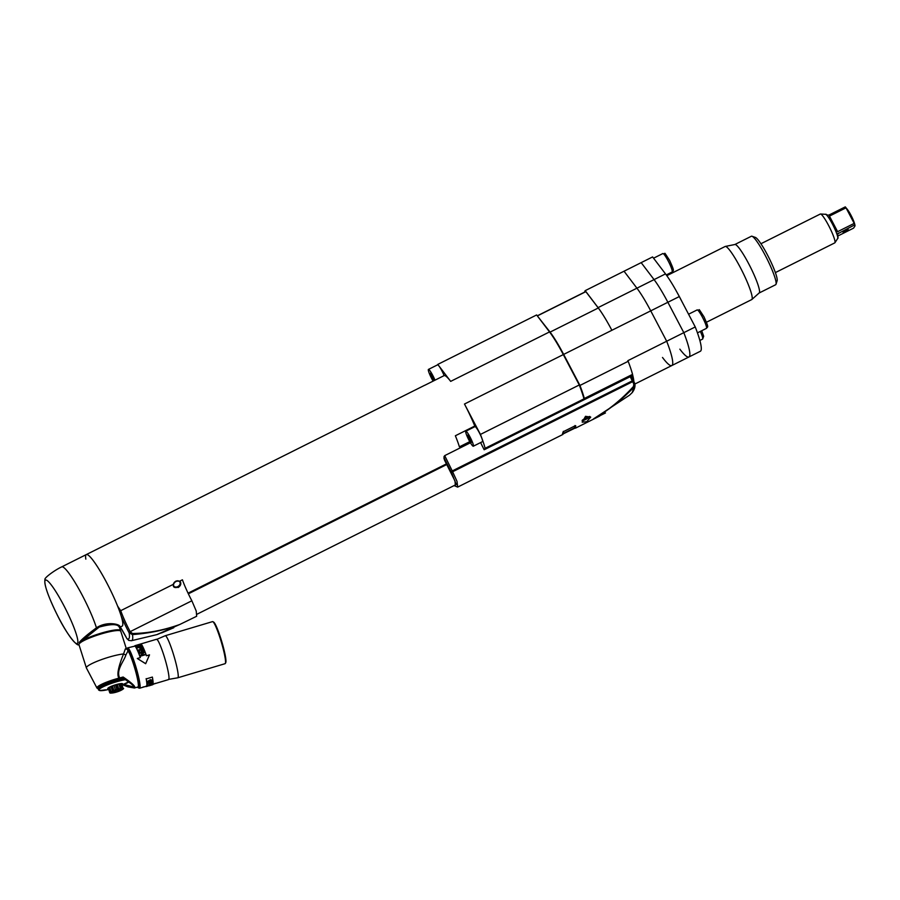 <?xml version="1.0" encoding="UTF-8"?>
<svg xmlns="http://www.w3.org/2000/svg" width="900" height="900" viewBox="0 0 900 900"><rect width="100%" height="100%" fill="white"/><g stroke="black" fill="none" stroke-linecap="round" stroke-linejoin="round"><path stroke-width="1.35" d="M119.554 627.435L122.108 626.153A40.016 5.704 -116.6 0 0 122.636 625.477A40.016 5.704 -116.6 0 0 108.079 585.383A40.016 5.704 -116.6 0 0 86.299 554.58A40.016 5.704 -116.6 0 0 85.837 559.136M120.532 630.967A21.949 3.442 -17.7 0 0 120.544 630.562A21.949 3.442 -17.7 0 0 101.07 633.173A21.949 3.442 -17.7 0 0 82.631 640.395L79.177 642.533C81.754 639.304 87.502 634.41 96.446 627.829C106.875 620.73 121.028 624.341 119.869 626.861L119.509 627.356M82.631 640.395L99.146 627.109C111.758 623.633 118.53 623.857 119.486 627.761L119.869 626.861L119.486 627.761M45.011 580.658A35.494 5.062 63.4 0 1 63.686 605.261A35.494 5.062 63.4 0 1 77.715 642.96A35.494 5.062 63.4 0 1 59.029 618.367A35.494 5.062 63.4 0 1 45.011 580.658M79.177 642.533L81.495 641.194L80.629 642.656M78.547 644.31L79.031 644.49C77.816 647.528 66.938 635.085 56.812 614.059C47.869 595.732 43.931 584.224 45 579.544C43.718 578.295 54.54 570.184 61.729 566.876A40.016 5.704 63.4 0 1 78.086 587.633A40.016 5.704 63.4 0 1 96.446 627.829L96.817 628.436M126.416 648.979L120.78 631.283A21.949 3.442 162.3 0 0 100.069 634.275A21.949 3.442 162.3 0 0 78.986 644.175A21.949 3.442 162.3 0 0 78.953 644.614L86.389 667.935A21.949 3.442 -17.7 0 1 86.411 667.496A21.949 3.442 -17.7 0 1 100.98 659.79A21.949 3.442 -17.7 0 1 123.547 653.951L125.381 648.844L127.069 649.305A20.014 2.34 73.4 0 1 133.763 664.717A20.014 2.34 73.4 0 1 137.858 687.521A20.014 2.34 73.4 0 1 137.407 687.127M122.828 677.925C136.091 686.835 132.773 685.946 133.616 686.464L134.933 687.611L134.438 688.016L137.981 686.959A19.361 2.272 -106.6 0 0 138.251 686.621A19.361 2.272 -106.6 0 0 135.169 669.656A19.361 2.272 -106.6 0 0 128.047 650.835L127.069 649.305M123.019 678.049A17.1 2.689 162.3 0 0 122.726 678.105L122.096 678.24A17.1 2.689 162.3 0 0 121.725 678.319L121.084 678.465A17.1 2.689 162.3 0 0 120.701 678.555L120.038 678.712A17.1 2.689 162.3 0 0 119.655 678.814L119.734 678.038C115.571 670.174 124.346 660.78 125.843 655.031L128.047 650.835M134.933 687.611C135.079 685.98 131.141 682.447 123.131 677.025L122.839 677.857L123.615 677.869M122.513 685.046A16.661 2.621 162.3 0 0 122.782 684.945L122.873 684.9A16.661 2.621 162.3 0 0 123.728 684.551L123.806 684.506A16.661 2.621 162.3 0 0 124.616 684.158L124.706 684.124A16.661 2.621 162.3 0 0 125.471 683.775L125.55 683.73A16.661 2.621 162.3 0 0 126.27 683.393L126.349 683.359A16.661 2.621 162.3 0 0 127.013 683.021L127.091 682.976A16.661 2.621 162.3 0 0 127.699 682.65L127.766 682.616A16.661 2.621 162.3 0 0 128.329 682.301L128.385 682.268A16.661 2.621 162.3 0 0 128.824 681.998M128.745 681.626L128.385 682.268L128.745 681.626M128.126 681.975L127.766 682.616L128.126 681.975M127.451 682.346L127.091 682.976L127.451 682.346M126.709 682.729L126.349 683.359L126.709 682.729M126.27 683.393L125.584 683.719M125.91 683.111L125.55 683.73L125.91 683.111M125.471 683.775L124.74 684.101M125.055 683.505L124.706 684.124L125.055 683.505M124.616 684.158L123.84 684.495M124.144 683.91L123.806 684.506L124.144 683.91M122.873 684.9L123.199 684.315L122.873 684.9L127.879 686.857L134.438 688.016M122.782 684.945L121.916 685.294M103.073 684.562L104.186 686.295A16.661 2.621 162.3 0 0 103.466 686.644L102.769 684.709A17.1 2.689 162.3 0 1 103.073 684.562L103.612 684.326L104.051 685.71A17.1 2.689 -17.7 0 1 104.377 685.564L105.03 685.913A16.661 2.621 162.3 0 0 104.265 686.261L104.051 685.71M111.127 681.356L111.071 681.367A17.1 2.689 162.3 0 0 110.655 681.514L109.957 681.761A17.1 2.689 162.3 0 0 109.552 681.908L108.877 682.155A17.1 2.689 162.3 0 0 108.472 682.301L107.809 682.549A17.1 2.689 162.3 0 0 107.426 682.706L106.785 682.954A17.1 2.689 162.3 0 0 106.414 683.111L105.874 683.347A17.032 2.677 -17.7 0 1 106.403 683.123L106.853 684.506A17.1 2.689 -17.7 0 1 107.224 684.36L107.843 684.731A16.661 2.621 162.3 0 0 106.954 685.091L106.853 684.506M117.889 679.286L117.855 679.275A17.1 2.689 162.3 0 0 117.439 679.387L116.73 679.59A17.1 2.689 162.3 0 0 116.314 679.714L115.605 679.916L116.46 681.795A16.661 2.621 162.3 0 0 115.459 682.087L115.177 680.04L114.469 680.265A17.1 2.689 162.3 0 0 114.041 680.389L113.321 680.614A17.1 2.689 162.3 0 0 112.905 680.749L112.196 680.985A17.1 2.689 162.3 0 0 111.769 681.131L111.735 681.154M121.084 678.465L121.77 680.4A16.661 2.621 162.3 0 0 120.859 680.614L120.758 680.648A16.661 2.621 162.3 0 0 119.812 680.873L119.047 678.116A18 2.824 162.3 0 0 102.263 684A18 2.824 162.3 0 0 96.93 687.6A18 2.824 162.3 0 0 96.998 688.106L98.123 688.793M125.843 655.031L123.547 653.951C118.136 667.327 116.64 675.383 119.047 678.116L123.131 677.025M118.957 678.982L119.711 680.906A16.661 2.621 162.3 0 0 118.755 681.154L118.552 679.095A17.1 2.689 162.3 0 1 118.957 678.982L119.633 678.814A17.1 2.689 162.3 0 0 119.633 678.814L119.138 679.028M119.812 680.873L119.633 678.814M120.038 678.712L120.758 680.648M120.78 680.659L120.184 678.769M120.859 680.614L120.701 678.555M123.097 678.105L123.694 679.995A16.661 2.621 162.3 0 0 122.85 680.175L122.749 680.186A16.661 2.621 162.3 0 0 121.871 680.389L121.185 678.533M121.871 680.389L121.725 678.319M122.096 678.24L122.749 680.186M122.771 680.209L122.164 678.319M122.85 680.175L122.726 678.105M124.358 678.915L124.594 679.826A16.661 2.621 162.3 0 0 123.784 679.984L123.896 678.611M125.528 679.68L125.449 679.691A16.661 2.621 162.3 0 0 124.684 679.815L125.032 679.151M125.347 679.106L125.449 679.691M108.439 688.781A7.74 1.215 -17.7 0 1 107.865 688.376A7.74 1.215 -17.7 0 1 115.74 684.742A7.74 1.215 -17.7 0 1 122.603 683.977A7.74 1.215 -17.7 0 1 122.288 684.36M98.978 689.94L97.954 688.14A17.1 2.689 162.3 0 1 97.965 688.061L98.989 689.76A16.661 2.621 162.3 0 0 98.978 689.94A16.661 2.621 162.3 0 0 99.011 690.12L97.976 688.331A17.1 2.689 162.3 0 1 97.954 688.264L98.978 689.951M99.022 690.131L98.471 689.839L99.022 690.131A16.661 2.621 162.3 0 0 99.124 690.278L99.146 690.289A16.661 2.621 162.3 0 0 99.315 690.401L98.685 690.03L99.315 690.401A16.661 2.621 162.3 0 0 99.585 690.502L99.608 690.514A16.661 2.621 162.3 0 0 99.922 690.581L99.956 690.592A16.661 2.621 162.3 0 0 100.339 690.637L100.384 690.637A16.661 2.621 162.3 0 0 100.823 690.66L100.867 690.66A16.661 2.621 162.3 0 0 101.374 690.649L101.43 690.649A16.661 2.621 162.3 0 0 101.992 690.615L102.049 690.615A16.661 2.621 162.3 0 0 102.668 690.559L102.735 690.548A16.661 2.621 162.3 0 0 103.41 690.469L103.489 690.457A16.661 2.621 162.3 0 0 104.209 690.356L104.288 690.345A16.661 2.621 162.3 0 0 105.052 690.221L105.142 690.199A16.661 2.621 162.3 0 0 105.953 690.053L106.043 690.03A16.661 2.621 162.3 0 0 106.886 689.861L106.987 689.839A16.661 2.621 162.3 0 0 107.865 689.648L107.966 689.625A16.661 2.621 162.3 0 0 108.653 689.467M107.966 689.625L108.855 689.423M107.865 689.648L107.258 689.355L107.865 689.648M106.987 689.839L107.843 689.659M106.886 689.861L106.043 690.03M105.953 690.053L105.311 689.749L105.953 690.053M105.142 690.199L105.919 690.064M105.052 690.221L104.4 689.918L105.052 690.221M104.288 690.345L105.008 690.221M104.209 690.356L103.545 690.053L104.209 690.356M103.41 690.469L102.746 690.165L103.41 690.469M102.668 690.559L101.992 690.244L102.668 690.559M101.992 690.615L101.317 690.3L101.992 690.615M100.823 690.66L100.147 690.322L100.823 690.66M100.339 690.637L99.675 690.289L100.339 690.637M99.922 690.581L99.27 690.232L99.922 690.581M99.585 690.502L98.944 690.143L99.585 690.502M99.124 690.278L98.516 689.895L99.124 690.278M98.46 689.321L98.021 687.915A17.1 2.689 162.3 0 1 98.066 687.836L99.124 689.535L98.168 687.679A17.1 2.689 162.3 0 1 98.235 687.589L99.315 689.288A16.661 2.621 162.3 0 0 99.135 689.501L99.124 689.535A16.661 2.621 162.3 0 0 99.022 689.738L98.46 689.321A17.1 2.689 -17.7 0 1 98.505 689.231M102.026 685.181L102.645 687.049A16.661 2.621 162.3 0 0 102.038 687.375L101.97 687.409A16.661 2.621 162.3 0 0 101.407 687.735L101.351 687.769A16.661 2.621 162.3 0 0 100.856 688.072L100.8 688.106A16.661 2.621 162.3 0 0 100.361 688.387L100.328 688.421A16.661 2.621 162.3 0 0 99.945 688.702L99.911 688.725A16.661 2.621 162.3 0 0 99.608 688.984L99.574 689.018A16.661 2.621 162.3 0 0 99.337 689.254L99.315 689.288M99.337 689.254L98.381 687.42A17.1 2.689 162.3 0 1 98.483 687.319L99.574 689.018M99.608 688.984L98.685 687.139A17.1 2.689 162.3 0 1 98.809 687.026L98.899 686.992A17.032 2.677 -17.7 0 1 99.067 686.869M98.809 687.026L99.911 688.725M99.945 688.702L99.056 686.835A17.1 2.689 162.3 0 1 99.214 686.722L99.304 686.689A17.032 2.677 -17.7 0 1 99.517 686.543L99.956 687.915A17.1 2.689 -17.7 0 1 100.136 687.791L100.8 688.106M99.214 686.722L100.328 688.421M99.506 686.52A17.1 2.689 162.3 0 1 99.686 686.396L99.776 686.363A17.032 2.677 -17.7 0 1 100.035 686.205L100.474 687.577A17.1 2.689 -17.7 0 1 100.688 687.454L101.351 687.769M99.686 686.396L100.136 687.791M100.024 686.183A17.1 2.689 162.3 0 1 100.237 686.048L100.328 686.025A17.032 2.677 -17.7 0 1 100.62 685.845L101.059 687.229A17.1 2.689 -17.7 0 1 101.295 687.094L101.97 687.409M100.237 686.048L100.688 687.454M100.62 685.834A17.1 2.689 162.3 0 1 100.856 685.699L100.935 685.665A17.032 2.677 -17.7 0 1 101.284 685.485M100.856 685.699L101.295 687.094M102.038 687.375L101.272 685.462A17.1 2.689 162.3 0 1 101.531 685.327M102.802 684.799L103.388 686.678A16.661 2.621 162.3 0 0 102.724 687.015L102.645 687.049M102.724 687.015L101.992 685.091A17.1 2.689 162.3 0 1 102.274 684.945M103.927 684.169L104.377 685.564M106.954 685.091L106.864 685.125A16.661 2.621 162.3 0 0 106.009 685.485L105.93 685.519A16.661 2.621 162.3 0 0 105.12 685.879L105.03 685.913M105.12 685.901L104.524 684.011M104.501 683.921L104.94 685.316A17.1 2.689 -17.7 0 1 105.278 685.159L105.93 685.519M105.12 685.879L104.94 685.316M104.501 683.91A17.1 2.689 162.3 0 1 104.839 683.764L104.918 683.741A17.032 2.677 -17.7 0 1 105.424 683.528L104.918 683.741M106.009 685.508L105.413 683.617M104.839 683.764L105.278 685.159M106.009 685.485L105.424 683.528M106.954 685.125L106.346 683.235M105.784 683.359L106.864 685.125M111.071 681.367L112.039 683.19A16.661 2.621 162.3 0 0 111.06 683.539L110.959 683.572A16.661 2.621 162.3 0 0 109.991 683.921L109.89 683.955A16.661 2.621 162.3 0 0 108.956 684.304L108.855 684.349A16.661 2.621 162.3 0 0 107.933 684.697L107.325 682.841M106.785 682.954L107.224 684.36M106.864 682.942A17.032 2.677 -17.7 0 1 107.415 682.717L107.876 684.101A17.1 2.689 -17.7 0 1 108.259 683.955L108.855 684.349M107.933 684.697L107.876 684.101M108.934 684.337L108.326 682.447M107.809 682.549L108.259 683.955M107.888 682.538A17.032 2.677 -17.7 0 1 108.45 682.324L108.922 683.696A17.1 2.689 -17.7 0 1 109.316 683.55L109.89 683.955M108.956 684.304L108.922 683.696M109.552 681.908L109.991 683.921L109.373 682.065M108.877 682.155L109.316 683.55M110.025 681.75A17.032 2.677 -17.7 0 1 110.621 681.536L111.06 683.539L110.43 681.683M109.957 681.761L110.959 683.572M115.459 682.087L115.358 682.121A16.661 2.621 162.3 0 0 114.356 682.436L114.244 682.47A16.661 2.621 162.3 0 0 113.242 682.796L113.141 682.83A16.661 2.621 162.3 0 0 112.151 683.156L112.039 683.19M112.106 683.19L111.51 681.3M112.151 683.156L111.769 681.131M113.198 682.83L112.601 680.94M112.196 680.985L113.141 682.83M113.242 682.796L112.905 680.749M114.3 682.47L113.704 680.58M113.321 680.614L114.244 682.47M113.377 680.614A17.032 2.677 -17.7 0 1 113.996 680.423L114.491 681.795A17.1 2.689 -17.7 0 1 114.907 681.66L115.358 682.121M114.356 682.436L114.491 681.795M115.414 682.133L114.806 680.242M114.469 680.265L114.907 681.66M117.855 679.275L118.642 681.176A16.661 2.621 162.3 0 0 117.664 681.446L117.562 681.48A16.661 2.621 162.3 0 0 116.573 681.761L115.909 679.916M116.573 681.761L116.314 679.714M117.608 681.491L117 679.601M116.73 679.59L117.562 681.48M117.664 681.446L117.439 679.387M118.688 681.199L118.08 679.309M109.71 692.775A7.29 1.147 -17.7 0 1 109.721 692.73A7.29 1.147 -17.7 0 1 109.744 692.674L110.745 691.864A7.29 1.147 -17.7 0 1 111.049 691.695L113.366 690.626A7.29 1.147 -17.7 0 1 113.861 690.435L116.876 689.389A7.29 1.147 -17.7 0 1 117.416 689.231L120.319 688.5A7.29 1.147 -17.7 0 1 120.78 688.41L122.794 688.185A7.29 1.147 -17.7 0 1 123.03 688.196L121.601 683.719A7.29 1.147 162.3 0 0 121.365 683.707L119.34 683.933A7.29 1.147 162.3 0 0 118.89 684.023L115.987 684.742A7.29 1.147 162.3 0 0 115.448 684.911L112.433 685.946A7.29 1.147 162.3 0 0 111.938 686.137L109.62 687.206A7.29 1.147 162.3 0 0 109.316 687.375L108.315 688.185A7.29 1.147 162.3 0 0 108.293 688.241A7.29 1.147 162.3 0 0 108.281 688.298L110.295 693.113A7.29 1.147 -17.7 0 0 110.543 693.124L112.5 692.966A5.805 0.911 -17.7 0 1 111.263 692.685A5.805 0.911 -17.7 0 1 117.169 689.962A5.805 0.911 -17.7 0 1 122.31 689.389A5.805 0.911 -17.7 0 1 121.399 690.131A5.805 0.911 -17.7 0 1 112.5 692.966M123.03 688.196L121.703 684.034M123.626 688.534A7.29 1.147 -17.7 0 1 123.604 688.59A7.29 1.147 -17.7 0 1 123.581 688.646L122.591 689.456A7.29 1.147 -17.7 0 1 122.468 689.524A7.29 1.147 -17.7 0 1 122.276 689.625M108.315 688.185L109.744 692.674M110.689 692.325L109.204 687.69M110.745 691.864L109.316 687.375M109.62 687.206L111.049 691.695M112.534 691.279L111.049 686.644M113.366 690.626L111.938 686.137M112.433 685.946L113.861 690.435M115.492 690.109L114.019 685.474M116.876 689.389L115.448 684.911M115.987 684.742L117.416 689.231M118.789 689.13L117.304 684.495M120.319 688.5L118.89 684.023M119.34 683.933L120.78 688.41M121.522 688.601L120.049 683.955M122.794 688.185L121.365 683.707M112.489 692.314A4.522 0.709 162.3 0 0 112.478 692.404A4.522 0.709 162.3 0 0 116.741 691.785A4.522 0.709 162.3 0 0 121.084 689.749A4.522 0.709 162.3 0 0 121.095 689.659A4.522 0.709 162.3 0 0 116.831 690.278A4.522 0.709 162.3 0 0 112.489 692.314M117.135 690.188L116.01 690.536M133.639 686.936L123.896 684.472M126.731 649.012L126.922 648.653A20.655 2.419 73.4 0 1 127.159 648.428A20.655 2.419 73.4 0 1 134.415 664.414A20.655 2.419 73.4 0 1 138.96 688.016A20.655 2.419 73.4 0 1 138.645 687.96L137.858 687.521M138.96 688.016L139.579 687.836A20.655 2.419 -106.6 0 0 135.023 664.222A20.655 2.419 -106.6 0 0 127.766 648.248L127.159 648.428M127.316 648.383A21.037 2.464 73.4 0 1 127.361 648.236A21.037 2.464 73.4 0 1 127.654 647.876A21.037 2.464 73.4 0 1 135.551 665.741A21.037 2.464 73.4 0 1 139.984 687.836A21.037 2.464 73.4 0 1 139.68 688.207A21.037 2.464 73.4 0 1 139.129 687.971M146.273 678.893L152.37 677.07L146.273 678.893A21.431 2.509 73.4 0 1 146.88 686.183A21.431 2.509 73.4 0 1 146.576 686.554A21.431 2.509 73.4 0 1 146.194 686.464L146.07 686.104M153.023 684.225L168.559 679.59A21.037 2.464 -106.6 0 0 168.851 679.23A21.037 2.464 -106.6 0 0 164.419 657.124A21.037 2.464 -106.6 0 0 156.532 639.27L140.996 643.894M139.68 688.207L146.441 686.194A21.037 2.464 73.4 0 0 146.745 685.822A21.037 2.464 -106.6 0 0 146.138 678.645M127.654 647.876L134.966 646.087A21.037 2.464 -106.6 0 1 138.465 652.759A21.037 2.464 73.4 0 1 140.287 657.607M137.306 658.496L145.654 663.716L149.513 654.863L145.688 663.671L137.306 658.496L140.355 657.585A21.431 2.509 73.4 0 0 138.454 652.511A21.431 2.509 73.4 0 0 134.888 645.716L140.985 643.894A21.431 2.509 -106.6 0 1 144.562 650.689A21.431 2.509 -106.6 0 1 146.464 655.762L149.513 654.863M148.916 685.856L152.674 684.731A21.431 2.509 -106.6 0 0 152.977 684.36A21.431 2.509 -106.6 0 0 152.37 677.07M142.999 687.015L146.194 686.464M152.944 684.45L155.284 683.347M146.576 686.554L147.555 686.183A21.431 2.509 -106.6 0 0 147.6 686.104L152.145 684.754A21.431 2.509 73.4 0 1 152.066 684.855L152.044 684.776M149.468 685.688L152.066 684.855M150.458 684.315L151.763 684.101A21.431 2.509 -106.6 0 1 151.639 684.765A21.431 2.509 -106.6 0 0 151.639 684.765L152.201 684.63A21.431 2.509 73.4 0 0 152.213 684.585A21.431 2.509 73.4 0 0 152.359 683.752L147.814 685.102A21.431 2.509 -106.6 0 1 147.679 685.946A21.431 2.509 -106.6 0 0 147.679 685.946L148.129 685.44A21.037 2.464 -106.6 0 0 148.14 685.406A21.037 2.464 -106.6 0 0 148.241 684.979M150.502 684.484A21.431 2.509 73.4 0 1 150.39 685.102L149.906 684.855M148.331 684.945L149.929 684.653A21.431 2.509 -106.6 0 1 149.816 685.271L150.39 685.102M148.388 685.114A21.431 2.509 73.4 0 1 148.252 685.766A21.431 2.509 73.4 0 1 148.241 685.811M152.37 682.999A21.431 2.509 73.4 0 0 152.303 681.93L147.757 683.291A21.431 2.509 -106.6 0 1 147.791 683.572L149.816 682.965A21.431 2.509 -106.6 0 1 149.85 683.741L151.594 683.674L152.246 682.661A21.037 2.464 -106.6 0 0 152.213 681.964M149.153 682.121L147.623 682.02A21.431 2.509 -106.6 0 0 147.555 681.548L150.401 679.658L152.1 680.197A21.431 2.509 73.4 0 1 152.167 680.659L152.044 680.366A21.037 2.464 -106.6 0 0 151.999 679.995M149.276 682.425L152.167 680.659M150.626 683.966L150.311 683.28A21.037 2.464 -106.6 0 0 150.278 682.538L150.39 682.796A21.431 2.509 73.4 0 1 150.435 683.617M151.987 683.46L150.536 683.696M151.886 683.179A21.431 2.509 -106.6 0 0 151.841 682.369L151.751 682.099M150.39 682.796L151.841 682.369M152.1 680.974L151.2 681.795M148.781 682.515L147.51 681.727M151.526 680.366L150.356 679.77L148.028 681.086A21.037 2.464 -106.6 0 1 148.084 681.548L148.208 681.84A21.431 2.509 73.4 0 0 148.14 681.379L150.469 680.04L151.526 680.366A21.431 2.509 -106.6 0 1 151.583 680.839L148.208 681.84M177.784 677.79L225.079 663.683A21.949 2.565 -106.6 0 0 225.326 663.446A21.949 2.565 -106.6 0 0 220.252 638.595A21.949 2.565 -106.6 0 0 212.873 621.686A21.949 2.565 -106.6 0 0 212.535 621.619L165.24 635.726A21.949 2.565 73.4 0 1 172.946 652.702A21.949 2.565 73.4 0 1 177.784 677.79L168.424 679.421M225.326 663.446L225.754 662.648A21.296 2.498 -106.6 0 0 220.826 638.539A21.296 2.498 -106.6 0 0 213.66 622.114L212.873 621.686M145.946 663.064L145.654 663.716M145.08 654.266A21.431 2.509 73.4 0 1 145.26 654.761L140.715 656.111A21.431 2.509 -106.6 0 0 140.456 655.38L143.685 652.264L139.725 653.445A21.431 2.509 -106.6 0 0 139.545 653.006L144.09 651.645A21.431 2.509 73.4 0 1 144.349 652.32L141.233 655.605L145.091 654.457L141.221 655.425M139.32 652.433L139.894 652.252A21.431 2.509 73.4 0 0 139.838 652.095A21.431 2.509 73.4 0 0 139.061 650.261L140.602 649.8A21.431 2.509 -106.6 0 1 141.334 651.51L141.907 651.341A21.431 2.509 73.4 0 0 141.188 649.631L142.447 649.249A21.431 2.509 -106.6 0 1 143.213 651.094A21.431 2.509 -106.6 0 1 143.28 651.251L143.854 651.071A21.431 2.509 73.4 0 0 143.797 650.914A21.431 2.509 73.4 0 0 142.864 648.709L138.319 650.07A21.431 2.509 -106.6 0 1 139.252 652.275A21.431 2.509 -106.6 0 1 139.32 652.433M141.199 648.675L142.312 647.528A21.431 2.509 73.4 0 0 141.727 646.357L137.194 647.707A21.431 2.509 -106.6 0 1 137.329 647.989L139.354 647.381A21.431 2.509 -106.6 0 1 139.804 648.27L141.199 648.675M141.019 645.131A21.431 2.509 73.4 0 1 141.188 645.401L141.199 645.615A21.037 2.464 -106.6 0 0 141.109 645.48L139.669 645.019L136.485 646.481A21.431 2.509 -106.6 0 1 136.654 646.751L138.544 646.909L141.199 645.615M143.685 652.264L140.468 655.571M144.09 651.645L139.635 653.22M139.838 652.275A21.037 2.464 -106.6 0 0 139.118 650.543L139.061 650.261M141.851 651.352A21.037 2.464 -106.6 0 0 141.233 649.901L141.188 649.631M143.797 651.094A21.037 2.464 -106.6 0 0 142.92 649.001L142.864 648.709M138.442 650.329L142.92 649.001M139.376 647.404L139.95 647.235A21.431 2.509 73.4 0 1 140.411 648.158L141.199 648.607L141.862 647.719L140.411 648.158M142.335 647.752A21.037 2.464 -106.6 0 0 141.806 646.684M140.468 648.461A21.037 2.464 -106.6 0 0 140.006 647.528L141.39 646.774A21.431 2.509 -106.6 0 1 141.862 647.719M136.586 646.133L137.34 646.087M140.468 645.919L137.407 646.695M137.317 646.931A21.037 2.464 -106.6 0 0 137.149 646.661L137.464 645.874L140.445 645.3A21.431 2.509 -106.6 0 1 140.614 645.57M469.777 441.652L459.405 446.839A40.016 5.704 -116.6 0 0 455.366 435.757L474.795 426.037A40.016 5.704 -116.6 0 0 464.479 404.032L563.321 354.589L579.274 384.975A52.931 7.549 -116.6 0 1 583.976 398.858L583.909 399.859L584.336 398.486A52.931 7.549 63.4 0 0 579.949 385.447L563.659 354.409A39.375 5.614 63.4 0 0 550.08 332.111L537.424 316.012M563.321 354.589A40.016 5.704 -116.6 0 0 549.517 331.92L536.625 314.955L437.782 364.41L450.675 381.375A40.016 5.704 -116.6 0 0 444.218 375.559L424.8 385.279A40.016 5.704 -116.6 0 0 424.519 385.358L86.299 554.58A40.016 5.704 -116.6 0 1 99.686 570.285A40.016 5.704 -116.6 0 1 117.596 606.082L120.712 610.684L173.081 584.471L175.804 581.141L179.741 581.141L182.407 579.803A29.689 4.23 63.4 0 0 191.857 600.784L130.162 631.654L132.48 633.51C147.645 633.33 163.429 630.315 179.82 624.465L157.095 634.511M584.696 292.084L584.685 292.061A52.931 7.549 63.4 0 1 585.191 290.655L598.072 307.62A40.016 5.704 63.4 0 1 611.876 330.289A39.375 5.614 -116.6 0 0 598.298 307.991L585.776 291.555L537.57 315.675M631.913 376.335L632.543 374.569A52.931 7.549 63.4 0 1 633.859 381.544M634.95 383.996L671.783 365.569A52.931 7.549 -116.6 0 0 666.686 341.235A52.931 7.549 63.4 0 1 671.783 365.569A52.931 7.549 63.4 0 1 662.501 357.469M632.543 374.569L632.554 374.355A52.931 7.549 -116.6 0 0 628.166 361.316L627.84 360.675L666.686 341.235L650.734 310.849L666.686 341.235L683.82 332.662L667.867 302.276A40.016 5.704 -116.6 0 0 654.064 279.608L641.171 262.642L624.038 271.215L636.93 288.191L624.038 271.215L585.191 290.655M630.225 376.673L632.273 380.858L633.341 380.52L631.283 376.346L630.225 376.673L583.909 399.859M580.354 387.799A6.322 0.9 -116.6 0 0 579.994 386.865L580.016 386.899M566.865 361.339A37.44 5.344 -116.6 0 0 564.739 357.098L564.401 356.591M562.59 353.205L562.32 352.485A37.44 5.344 -116.6 0 0 553.354 337.421M537.548 315.686L585.776 291.555M628.166 361.316L579.949 385.447M480.611 442.575L484.155 449.764L485.134 448.312A52.931 7.549 63.4 0 0 480.431 434.43L464.479 404.032M482.49 446.49L481.466 444.375M474.525 426.848A9.034 1.294 63.4 0 1 474.57 426.15M465.817 431.213L474.952 426.634A8.393 1.193 63.4 0 1 479.261 432.585A8.393 1.193 63.4 0 1 482.468 441.641L473.321 446.22A8.393 1.193 63.4 0 1 469.012 440.257A8.393 1.193 63.4 0 1 465.817 431.213A8.393 1.193 63.4 0 1 470.115 437.164A8.393 1.193 63.4 0 1 473.321 446.22M471.499 441.697L467.933 434.902L469.271 439.537L471.206 442.519L471.499 441.697M470.34 439.009L469.271 439.537M468.259 435.42L467.64 435.724M583.56 400.027L484.729 449.483M583.976 398.858L485.134 448.312M454.691 485.291L455.355 485.37L455.017 481.05L444.566 460.226L443.925 458.1L444.611 455.963M443.947 456.772L444.701 455.636L444.037 457.774L451.024 471.769L452.25 470.936L444.701 455.636L470.419 442.766M442.53 465.84L444.24 464.985M442.89 466.47L442.564 465.874M605.452 412.965L593.471 418.928C608.186 410.434 621.54 399.589 633.544 386.392L633.791 383.963L632.678 381.656L452.678 471.724L451.463 472.545L456.244 484.47L454.14 485.561M442.384 466.718L441.99 466.11M444.274 465.007L444.611 465.615M633.791 383.963L634.714 383.366A9.36 1.316 -115.6 0 0 633.746 381.341L632.678 381.656L632.273 380.858L452.25 470.936L457.02 481.387L457.661 487.103L562.905 434.452M585.506 416.317L590.726 417.127L586.721 421.695L582.21 422.213L585.506 416.317M562.354 434.43L563.704 431.516L575.134 425.79L575.752 425.79L575.471 428.164L588.139 421.83M575.134 425.79L575.752 425.79L574.92 428.141L563.254 433.856M635.006 385.223L635.029 385.02C634.849 384.457 635.692 388.035 632.25 392.569A163.069 163.069 0 0 1 629.438 395.246L593.471 418.928C608.377 410.344 621.934 399.713 634.129 387.022L632.115 392.692M633.544 386.392L634.129 387.022L635.029 385.02M582.278 420.266A4.522 0.608 -27.7 0 1 586.238 417.836A4.522 0.608 -27.7 0 1 589.939 416.565A4.522 0.608 -27.7 0 1 585.641 419.501A4.522 0.608 -27.7 0 1 582.131 420.829M587.734 417.6L584.156 419.726L587.734 417.6M574.988 425.531L574.222 428.366M579.274 384.975L480.431 434.43M144.9 525.262L140.704 527.366M175.567 581.4A2.261 1.654 144.5 0 0 175.545 581.411A2.261 1.654 144.5 0 0 174.746 581.974M173.486 586.564A4.196 3.071 144.5 0 0 177.896 587.036A4.196 3.071 144.5 0 0 180.281 581.648L180.191 581.524C181.395 583.729 180.743 585.72 178.222 587.498L173.52 586.62L173.081 584.471M121.106 615.825A30.982 4.421 -116.6 0 0 128.925 632.464A9.259 1.327 63.4 0 1 129.139 632.869L132.469 634.601C149.985 633.251 165.769 629.876 179.82 624.465L196.661 616.264L196.234 611.033L191.857 600.784M433.125 381.105A8.393 1.193 63.4 0 1 431.651 378.473A8.393 1.193 63.4 0 1 428.445 369.416L437.58 364.849A8.393 1.193 63.4 0 1 441.889 370.8A8.393 1.193 63.4 0 1 444.127 375.604M428.445 369.416A8.393 1.193 63.4 0 1 432.743 375.379A8.393 1.193 63.4 0 1 434.981 380.171M434.126 379.912L430.56 373.118L431.899 377.752L433.834 380.734L434.126 379.912M432.968 377.213L431.899 377.752M430.886 373.624L430.267 373.939M132.48 633.51L132.469 634.601A57.24 8.168 63.4 0 1 132.48 639.63A57.24 8.168 63.4 0 1 131.366 640.721L128.734 640.384L126.81 638.426A30.982 4.421 -116.6 0 0 120.33 627.053L126.832 638.46M173.79 627.716L161.618 632.936M173.835 586.046A3.611 2.655 -35.5 0 1 173.745 585.923A3.611 2.655 -35.5 0 1 175.792 581.276A3.611 2.655 -35.5 0 1 179.629 581.726A3.611 2.655 -35.5 0 1 179.708 581.85M177.75 586.62A3.611 2.655 -35.5 0 1 173.925 586.17A3.611 2.655 -35.5 0 1 175.972 581.524A3.611 2.655 -35.5 0 1 179.809 581.974A3.611 2.655 -35.5 0 1 177.75 586.62M671.783 365.569L700.346 351.27A52.931 7.549 -116.6 0 0 695.25 326.947L683.82 332.662A52.931 7.549 63.4 0 1 688.928 356.996A52.931 7.549 -116.6 0 0 683.82 332.662L667.867 302.276L679.298 296.561A40.016 5.704 -116.6 0 0 665.494 273.892L652.601 256.928L641.171 262.642L654.064 279.608A40.016 5.704 63.4 0 1 667.867 302.276L650.734 310.849A40.016 5.704 -116.6 0 0 636.93 288.191A40.016 5.704 63.4 0 1 650.734 310.849L563.659 354.409M688.928 356.996A52.931 7.549 63.4 0 1 679.837 349.155M679.298 296.561L695.25 326.947M666.81 275.681L725.13 246.499A29.689 4.23 63.4 0 1 725.288 246.442A29.689 4.23 63.4 0 1 741.544 269.865A29.689 4.23 63.4 0 1 752.085 299.104A29.689 4.23 63.4 0 1 751.837 299.509A29.689 4.23 63.4 0 1 751.691 299.599L706.466 322.234M734.805 244.541A27.113 3.87 63.4 0 1 734.951 244.496A27.113 3.87 63.4 0 1 749.801 265.871A27.113 3.87 63.4 0 1 759.431 292.567A27.113 3.87 63.4 0 1 759.195 292.939L751.837 299.509M734.873 244.507L751.376 236.25A27.113 3.87 63.4 0 1 752.006 236.25A27.113 3.87 63.4 0 1 766.969 258.761A27.113 3.87 63.4 0 1 776.014 284.231A27.113 3.87 63.4 0 1 775.991 284.276A27.113 3.87 63.4 0 1 775.643 284.738L759.139 292.995M776.014 284.231L777.105 280.834A24.525 3.499 -116.6 0 0 777.105 280.834A24.525 3.499 -116.6 0 0 768.926 257.782A24.525 3.499 -116.6 0 0 755.381 237.42L752.006 236.25M837.754 236.047L853.571 228.139L854.933 226.102L854.73 224.854A13.556 1.935 -116.6 0 0 854.19 223.391L846.023 207.833A13.556 1.935 -116.6 0 0 845.291 206.876L828.731 215.156L826.875 214.92A13.556 1.935 -116.6 0 0 825.66 214.245A13.556 1.935 -116.6 0 0 825.559 214.324A13.556 1.935 -116.6 0 1 833.062 225.292A13.556 1.935 -116.6 0 1 837.742 238.365A13.556 1.935 63.4 0 1 837.686 238.489L834.908 242.752A16.133 2.306 63.4 0 0 834.975 242.618A16.133 2.306 -116.6 0 0 829.406 227.047A16.133 2.306 -116.6 0 0 820.519 213.986A16.133 2.306 -116.6 0 0 820.316 214.031L760.928 243.743M834.908 242.752A16.133 2.306 63.4 0 1 834.761 242.888L775.373 272.599M837.788 238.489A13.556 1.935 -116.6 0 1 837.664 238.511A13.556 1.935 63.4 0 1 837.607 238.567L837.788 238.489A13.556 1.935 -116.6 0 0 837.967 238.252A13.556 1.935 -116.6 0 0 837.506 235.17L838.17 233.145L837.484 235.08M837.518 233.921L854.73 224.854L854.933 226.102M854.19 223.391L837.63 231.683L835.751 230.468A13.556 1.935 -116.6 0 0 829.204 217.991L829.069 217.766M829.204 217.991L829.451 216.112L837.63 231.683M846.023 207.833L829.451 216.112M845.775 230.243L848.16 229.433L843.019 232.132L845.775 230.243M855 225.36L854.663 224.01A9.686 1.384 -116.6 0 0 847.361 209.407L845.303 206.888M120.127 630.765A21.499 3.375 162.3 0 0 104.254 632.34A21.499 3.375 162.3 0 0 81.495 641.194M82.811 641.149A20.981 3.296 -17.7 0 1 100.316 634.095A20.981 3.296 -17.7 0 1 101.171 633.836A20.981 3.296 -17.7 0 1 115.616 630.686M122.839 677.857L119.846 678.746M108.945 682.144A17.032 2.677 -17.7 0 1 109.53 681.93M112.252 680.985A17.032 2.677 -17.7 0 1 112.86 680.783M114.514 680.254A17.032 2.677 -17.7 0 1 115.133 680.074M115.65 679.916A17.032 2.677 -17.7 0 1 116.258 679.736M116.775 679.59A17.032 2.677 -17.7 0 1 117.371 679.421M632.576 374.468L584.347 398.599M585.877 291.645L537.66 315.765M598.298 307.991L550.08 332.111M632.554 374.355L584.336 398.486M634.736 383.377L633.724 381.296M451.463 472.545L451.024 471.769M562.545 433.62L563.355 431.348M574.099 428.13L563.288 433.642M549.517 331.92L450.675 381.375M120.712 610.684A29.689 4.23 -116.6 0 0 130.151 631.654L128.925 632.464M130.399 632.126L129.139 632.869A54.292 7.74 63.4 0 1 127.024 638.831M665.494 273.892L598.072 307.62M688.567 314.213L697.163 309.915A10.328 1.474 63.4 0 1 702.461 317.239A10.328 1.474 -116.6 0 1 706.399 328.387L697.444 332.865M681.975 301.669A29.689 4.23 -116.6 0 0 677.351 292.916M701.719 330.728L703.676 336.296L702.585 339.109A10.328 1.474 -116.6 0 0 700.335 331.414M672.086 272.025A10.328 1.474 -116.6 0 0 668.149 260.876A10.328 1.474 63.4 0 0 662.85 253.553C666.709 255.251 662.051 248.839 669.623 260.37C674.91 272.205 673.481 269.944 672.086 272.025L666.27 274.928M61.729 566.876L86.299 554.58M120.544 630.562L119.498 627.266M86.389 667.935L96.998 688.106M127.136 682.954L127.721 682.65M126.394 683.336L127.024 683.01M122.895 684.9L123.716 684.551M121.399 690.131L122.468 689.524M102.712 690.559L103.343 690.48M103.466 690.469L104.153 690.367M156.51 639.484L165.24 635.726M633.341 380.52L631.294 376.324M599.704 416.048L587.7 422.055M441.968 466.121L442.373 466.729M454.084 485.595L457.673 487.114M563.085 433.642L574.594 427.781M196.999 614.227L455.67 484.796M188.37 593.82L446.884 464.468M188.055 593.168L446.535 463.838M126.81 638.449L129.161 640.519M157.072 634.579L131.366 640.721M173.576 627.817L157.162 634.545M734.951 244.496L725.288 246.442M702.585 339.109L699.851 340.47M697.163 309.915C701.021 311.614 696.364 305.201 703.935 316.733C709.222 328.579 707.794 326.317 706.399 328.387M662.85 253.553L653.569 258.188M825.592 214.324L820.519 213.986"/></g></svg>

